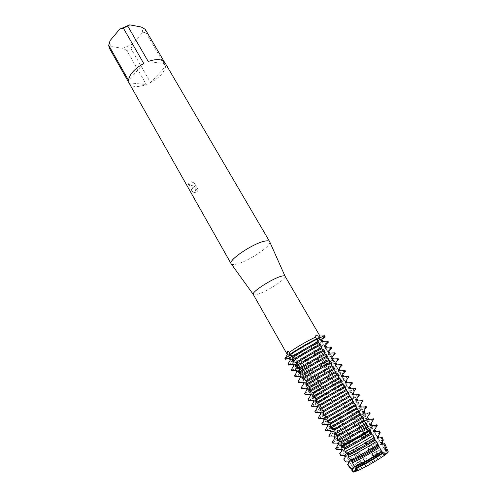 <?xml version="1.0" encoding="UTF-8"?>
<svg xmlns="http://www.w3.org/2000/svg" width="497" height="497" viewBox="0 0 497 497"><rect width="100%" height="100%" fill="white"/><g stroke="black" fill="none" stroke-linecap="round" stroke-linejoin="round"><path stroke-width="0.37" stroke-dasharray="2.48 1.86" d="M356.722 467.919L363.531 463.372L375.558 456.451C381.889 453.127 385.399 451.649 386.101 452.009L384.082 454.103C377.229 459.526 354.212 472.013 354.392 470.243L356.722 467.919L363.531 463.372L375.558 456.451C381.889 453.127 385.399 451.649 386.101 452.009L384.082 454.103C377.229 459.526 354.212 472.013 354.392 470.243L356.722 467.919M353.889 472.094C352.46 472.343 353.075 471.454 355.74 469.435L363.276 464.397L376.577 456.743C383.355 453.183 387.244 451.531 388.238 451.785M292.696 355.336C300.797 352.038 321.31 339.55 320.043 338.656L317.328 339.314C309.519 342.371 288.105 355.405 289.645 356.132L292.696 355.336C300.797 352.038 321.31 339.55 320.043 338.656L317.328 339.314C309.519 342.371 288.105 355.405 289.645 356.132L292.696 355.336M253.284 294.472C253.638 295.032 254.862 295.025 256.943 294.454C266.088 292.155 287.167 278.525 285.048 276.208M307.189 345.011C304.742 343.582 303.468 344.322 303.381 347.229L301.207 351.634C304.481 349.242 308.215 347.074 312.389 345.129L307.189 345.011L318.565 337.444L319.851 335.879M287.347 354.572L290.633 353.74L303.381 347.229M231.304 263.994C232.006 264.646 233.547 264.727 235.913 264.23C247.108 262.199 271.611 246.102 269.759 241.877M192.302 187.276L193.78 186.853L190.929 190.146C192.389 191.823 193.842 192.656 195.29 192.643L196.073 192.451L194.47 186.313L197.321 191.326L197.893 189.351L194.389 183.188L191.637 181.772C193.246 183.704 193.321 184.99 191.854 185.636L189.369 184.306L188.537 183.163L187.468 183.051C188.798 185.412 190.407 186.822 192.302 187.276M129.195 83.334C130.264 85.136 132.258 86.186 135.178 86.484C138.433 86.751 142.136 86.105 146.298 84.54L126.841 50.52L131.071 48.663L150.566 82.62C159.307 77.743 164.333 72.332 165.631 66.381L145.578 32.075L145.286 29.366M164.271 61.814L164.985 62.752M285.135 358.983L288.931 357.784L301.207 351.634L301.437 352.038L287.471 358.877M191.68 181.734L194.426 183.151L197.936 189.32L197.359 191.289L194.513 186.276L196.11 192.414L195.327 192.606C193.88 192.625 192.426 191.786 190.972 190.109L193.818 186.816L192.811 187.239C190.792 187.083 189.028 185.679 187.506 183.014L188.574 183.126L189.407 184.275L191.892 185.598C193.358 184.959 193.283 183.666 191.68 181.734L191.637 181.765M384.088 455.594C377.496 460.265 363.574 468.18 357.144 470.92L357.094 470.833M289.428 354.734L290.919 354.324L289.987 355.268L290.919 354.324L289.428 354.734M317.471 339.165L316.521 339.358L317.241 338.563L316.521 339.358L317.471 339.165M322.441 338.997L312.632 345.539L312.389 345.129L323.274 337.73L312.389 345.129C308.215 347.074 304.481 349.242 301.207 351.634L288.931 357.784C286.458 358.828 285.098 359.188 284.856 358.859M143.732 63.492L128.53 80.346M145.578 32.075L142.049 33.156C142.807 30.708 142.564 28.671 141.334 27.031M142.049 33.156L132.482 44.127L131.071 48.663M126.841 50.52L122.902 48.315L132.482 44.127M122.902 48.315L111.247 46.556L109.216 47.905M110.104 40.561L109.812 43.015L111.247 46.556M165.458 63.84L148.23 61.498M150.566 82.62L165.631 66.381M128.94 82.813L146.298 84.54M348.72 407.944L344.353 407.708L343.856 406.85L345.819 402.924L345.328 402.073L340.954 401.818L340.457 400.961L342.433 397.072L341.942 396.221L337.569 395.954L337.078 395.096L339.066 391.251L338.575 390.4L334.201 390.114L333.711 389.263L335.711 385.448L335.226 384.603L330.847 384.299L330.362 383.454L332.369 379.671L331.884 378.832L327.511 378.509L327.02 377.664L329.045 373.924L328.56 373.085L324.181 372.744L323.702 371.905L325.734 368.196L325.249 367.364L320.876 367.003L320.391 366.171L322.435 362.493L321.957 361.667L317.577 361.294L317.098 360.462L319.155 356.821L318.676 355.995L314.297 355.603L313.818 354.771L315.881 351.168L315.409 350.342L326.138 343.191L327.939 341.228M315.409 350.348L311.029 349.938L321.801 342.831L323.243 341.215M287.9 364.251L291.938 363.083L304.195 356.852L304.667 357.678L290.41 364.736M311.029 349.938L310.55 349.111L315.757 345.887C320.484 342.812 322.82 340.979 322.752 340.377M313.818 354.771L319.043 351.559C323.802 348.509 326.162 346.707 326.125 346.154M326.113 344.415L315.887 351.168M310.55 349.111L312.625 345.539M314.297 355.603L325.019 348.646L326.622 346.999M318.676 355.995L329.331 349.012L331.331 347.018M291.199 370.097L295.193 368.824L307.438 362.512L307.91 363.338L293.398 370.619M317.098 360.462L322.342 357.256C327.132 354.231 329.517 352.46 329.511 351.963M329.772 349.888L319.155 356.821M317.577 361.294L328.25 354.479L330.008 352.808M321.957 361.667L332.536 354.864L334.736 352.833M294.516 375.962L298.461 374.589L310.687 368.196L311.165 369.022L296.429 376.521M320.391 366.171L325.659 362.984C330.474 359.971 332.891 358.244 332.915 357.79M333.412 355.417L322.435 362.493M320.876 367.003L331.48 360.337L333.412 358.641M325.249 367.364L335.748 360.735L338.153 358.672M297.846 381.851L301.741 380.379L313.955 373.899L314.433 374.732L299.505 382.448M323.702 371.905L336.332 363.649M337.053 360.996L325.734 368.196M324.181 372.744L336.829 364.506M328.56 373.085L341.582 364.543M301.188 387.772L305.034 386.194L317.241 379.627L317.72 380.466L302.623 388.399M327.02 377.664L339.762 369.532M340.687 366.624L329.045 373.924M327.511 378.509L340.265 370.389M331.884 378.832L345.03 370.433M304.543 393.717L320.534 385.386L321.019 386.225L305.779 394.369M330.362 383.454L343.21 375.44M344.322 372.303L332.369 379.671M330.847 384.299L343.713 376.304M335.226 384.603L348.496 376.353M307.916 399.687L323.845 391.164L324.33 392.009L308.979 400.371M333.711 389.263L346.676 381.379M347.956 378.031L335.711 385.448M334.201 390.114L347.179 382.243M338.575 390.4L351.975 382.299M311.308 405.689L327.169 396.973L327.66 397.817L312.215 406.403M337.078 395.096L350.155 387.337M351.59 383.802L339.066 391.251M337.569 395.954L350.658 388.213M341.942 396.221L355.473 388.275M314.713 411.709L330.511 402.8L331.002 403.657L315.489 412.454M340.457 400.961L353.647 393.326M355.231 389.617L342.439 397.072M340.954 401.818L354.156 394.202M345.328 402.073L358.983 394.27M318.13 417.766L333.866 408.658L334.357 409.516L318.633 418.648M343.856 406.85L356.057 399.923M359.493 395.152L345.819 402.924M344.353 407.708L357.666 400.222M370.128 413.324L356.063 420.63L355.56 419.766L351.193 419.567L350.689 418.704L352.634 414.703L352.137 413.839L347.763 413.628L347.266 412.765L349.217 408.801L348.726 407.944L362.512 400.302M321.565 423.842L337.233 414.541L337.724 415.399L322.068 424.73M347.266 412.765L359.785 405.794M363.027 401.178L349.217 408.801M347.763 413.628L361.195 406.273M352.137 413.839L366.053 406.353M325.013 429.948L340.619 420.45L341.11 421.313L325.523 430.843M350.689 418.704L363.493 411.727M366.569 407.236L352.634 414.703M351.193 419.567L364.742 412.342M355.56 419.766L369.613 412.435M328.48 436.086L344.017 426.383L344.514 427.252L328.989 436.981M388.306 451.935C387.89 451.264 383.976 452.866 376.577 456.743L375.558 456.451L376.577 456.743L374.129 458.066L373.216 455.619L372.085 455.786L371.57 454.892L372.421 453.612L370.712 449.481L368.563 449.686L368.053 448.797L369.414 446.48L368.066 443.461L365.059 443.61L364.549 442.721L366.239 439.491L365.326 437.54L361.567 437.559L361.058 436.677L362.953 432.626L362.462 431.694L358.095 431.533L357.591 430.657L359.505 426.588L359.002 425.718L354.634 425.538L354.131 424.668L367.196 417.71M354.131 424.668L356.063 420.636M354.634 425.538L368.302 418.449M359.002 425.718L373.185 418.542M331.965 442.249L336.506 438.969L347.428 432.34L347.925 433.21L335.86 440.584L332.474 443.15M357.591 430.657L370.899 423.742M373.707 419.437C373.259 419.3 369.923 420.916 363.705 424.283L359.505 426.588M358.095 431.533L371.874 424.575M362.462 431.694L371.315 426.973L376.776 424.68M335.463 448.437L338.805 445.778L350.857 438.329L351.41 439.23L339.383 446.679L336.053 449.294M335.717 448.89L339.06 446.225L351.106 438.764M361.058 436.677L374.595 429.83M376.502 425.767L362.959 432.626M361.567 437.559L370.743 432.651L375.471 430.731M365.326 437.54L373.831 433.055C377.583 431.203 379.453 430.483 379.441 430.899M339.494 453.867C339.159 453.724 340.197 452.823 342.607 451.164L354.411 443.778L355.61 445.56L343.874 452.935L340.749 455.538M364.549 442.721L378.298 435.968M380.255 432.825C379.522 432.713 376.279 434.167 370.532 437.18L366.239 439.491M365.059 443.604L374.048 438.851L379.074 436.919M368.066 443.461L376.31 439.155C380.118 437.31 382.025 436.614 382.044 437.074M343.52 459.222C343.172 459.048 344.154 458.147 346.452 456.519L358.082 449.158L359.977 451.86L348.397 459.228L345.471 461.812M368.053 448.797L373.645 445.79C378.26 443.411 381.044 442.2 382 442.156M383.299 440.062C382.572 439.882 379.441 441.224 373.912 444.076L369.414 446.48M368.563 449.679L377.353 445.076L382.702 443.131M370.712 449.481L378.813 445.281C382.665 443.442 384.61 442.771 384.653 443.274M347.571 464.602C347.204 464.397 348.124 463.502 350.323 461.906L361.891 454.507L364.556 458.091L352.951 465.559L350.217 468.124M371.57 454.892L377.192 451.903C382.013 449.456 384.852 448.282 385.703 448.387M386.368 447.337C385.641 447.101 382.628 448.325 377.322 451.021L372.421 453.612M372.085 455.786L384.951 449.524M373.216 455.619L386.355 449.394L385.082 449.487M364.562 458.091L366.028 458.048L366.537 458.942L356.542 465.204C353.386 467.379 351.87 468.69 351.988 469.131L356.287 465.844L365.879 459.8L367.507 461.831L355.74 469.435L353.118 471.982M301.437 352.038L305.251 352.193L305.723 353.019L304.195 356.852M304.667 357.678L308.5 357.859L308.979 358.685L307.438 362.512M307.91 363.338L311.768 363.549L312.246 364.382L310.693 368.19M311.165 369.022L315.048 369.265L315.527 370.097L313.961 373.899M314.433 374.732L318.347 375.005L318.826 375.844L317.241 379.627M317.72 380.466L321.652 380.764L322.137 381.609L320.54 385.386M321.019 386.225L324.982 386.554M309.786 394.661L324.982 386.56L325.467 387.405L323.845 391.164M324.33 392.009L328.318 392.369L328.803 393.22L327.175 396.973M327.66 397.817L331.673 398.215L332.164 399.066L330.511 402.8M331.002 403.657L335.04 404.08L335.531 404.937L333.866 408.658M334.357 409.516L338.42 409.969L338.917 410.833L337.233 414.541M337.73 415.399L341.818 415.89L342.315 416.753L340.619 420.45M341.11 421.313L345.229 421.829L345.732 422.698L344.017 426.383M344.514 427.246L348.658 427.799L349.161 428.675L347.428 432.34M347.931 433.21L352.1 433.794L352.603 434.676L350.857 438.329M351.41 439.23L355.56 439.82L356.063 440.702L354.411 443.778M355.61 445.56L359.033 445.871L359.542 446.753L358.082 449.158M359.977 451.86L362.518 451.947L363.034 452.835L361.891 454.507M366.537 458.942L365.879 459.8M351.472 468.211L351.472 468.211C351.901 466.95 356.753 463.564 366.028 458.048M348.428 462.844C348.329 462.458 349.782 461.247 352.802 459.197L363.034 452.835M347.9 461.912C348.478 460.694 353.355 457.377 362.518 451.947M344.881 456.581L349.08 453.208L359.542 446.753M344.353 455.619C345.21 454.382 350.099 451.133 359.033 445.871M341.352 450.35L345.384 447.232L356.063 440.702M340.849 449.35C341.967 448.101 346.869 444.921 355.56 439.82M362.711 432.129C371.427 427.339 376.204 425.01 377.037 425.128M337.836 444.15L341.706 441.274L352.603 434.676M337.376 443.113C338.749 441.839 343.657 438.733 352.1 433.8M334.338 437.975L349.161 428.675M333.953 436.9L348.658 427.799M330.853 431.831L345.732 422.698M330.567 430.713L345.229 421.829M327.386 425.712L342.315 416.753M327.225 424.55L341.818 415.89M323.932 419.623L338.917 410.833M323.938 418.412L338.42 409.969M320.497 413.56L335.531 404.937M320 412.678L335.04 404.08M317.08 407.521L332.164 399.066M316.583 406.645L331.673 398.215M313.669 401.514L328.803 393.22M313.178 400.638L328.318 392.375M310.283 395.531L325.467 387.405M306.904 389.573L322.137 381.609M306.413 388.71C307.45 388.573 312.532 385.927 321.652 380.77M303.549 383.647L318.826 375.844M303.058 382.783C304.139 382.733 309.233 380.137 318.347 375.005M300.2 377.745L302.636 376.925L315.527 370.097M299.716 376.881C300.84 376.912 305.953 374.371 315.048 369.265M296.871 371.868L299.2 371.184L312.246 364.382M296.386 371.011C297.554 371.122 302.679 368.631 311.768 363.549M293.553 366.016L295.777 365.457L308.979 358.685M293.075 365.165C294.28 365.351 299.424 362.916 308.5 357.859M289.77 359.343C291.025 359.611 296.181 357.225 305.251 352.193M290.236 360.145L292.373 359.753L305.723 353.019M363.531 463.372L363.276 464.397L363.531 463.372M386.101 452.009L320.043 338.656L386.101 452.009M357.138 470.864L355.61 468.174M292.323 356.796L289.72 352.541M317.788 341.538L315.688 337.705M318.565 337.444L323.174 337.817M289.347 354.243L287.347 358.418M109.812 43.015L108.706 45.637M354.392 470.243L289.645 356.132L354.392 470.243M355.032 467.155L351.988 461.8M351.41 460.781L348.378 455.451M347.068 453.146L344.788 449.133M343.589 447.014L341.215 442.846M340.116 440.907L337.656 436.583M336.655 434.819L334.114 430.352M333.207 428.749L330.592 424.146M329.772 422.711L327.082 417.971M326.355 416.691L323.59 411.827M322.944 410.69L320.111 405.707M319.552 404.72L316.651 399.613M316.098 398.644L313.203 393.549M312.656 392.587L309.774 387.511M309.227 386.554L306.363 381.503M305.817 380.547L302.965 375.521M302.418 374.57L299.579 369.569M299.039 368.619L296.212 363.636M295.672 362.692L292.857 357.734M383.243 454.159L382.715 453.245M381.771 451.618L379.018 446.884M377.882 444.933L375.334 440.547M374.322 438.808L371.669 434.241M373.831 433.055L370.743 432.651L368.022 427.967M367.09 426.364L364.388 421.717M363.462 420.12L360.772 415.498M359.853 413.914L357.175 409.304M356.262 407.726L353.597 403.142M352.684 401.576L350.031 397.01M349.118 395.444L346.477 390.903M345.577 389.35L342.949 384.827M342.048 383.274L339.432 378.776M338.532 377.235L335.929 372.75M335.034 371.216L332.443 366.755M331.555 365.227L328.977 360.785M328.088 359.263L325.523 354.846M324.64 353.33L322.081 348.931M321.205 347.422L318.658 343.042M380.665 451.338L381.342 451.431M356.542 465.204L356.287 465.844M377.353 445.076L378.813 445.281M352.802 459.197L352.243 460.564M374.048 438.851L376.31 439.155M349.08 453.208L348.204 455.32M345.384 447.232L344.179 450.108M367.445 426.476L371.315 426.973M341.706 441.274L340.19 444.871M364.146 420.332L368.066 420.822M338.053 435.335L336.506 438.969M360.853 414.218L364.817 414.691M334.425 429.414L332.847 433.08M357.567 408.124L361.574 408.596M330.816 423.512L329.207 427.209M354.286 402.061L358.331 402.52M327.225 417.623L325.591 421.35M351.012 396.028L355.094 396.476M323.653 411.758L321.994 415.511M347.738 390.015L351.857 390.456M320.105 405.906L318.415 409.683M344.477 384.026L348.627 384.461M316.577 400.073L314.862 403.875M341.215 378.068L345.403 378.49M313.06 394.258L311.321 398.085M337.966 372.135L342.178 372.545M309.569 388.461L307.805 392.313M334.717 366.227L338.96 366.624M306.096 382.684L304.307 386.554M331.48 360.337L335.748 360.735M302.636 376.925L300.828 380.808M328.25 354.479L332.536 354.864M299.2 371.184L297.374 375.086M325.019 348.646L329.331 349.012M295.777 365.457L293.932 369.37M321.801 342.831L326.138 343.191M292.373 359.753L290.503 363.68"/><path stroke-width="0.75" d="M388.238 451.785L387.449 453.009L384.635 454.115L387.449 453.009L384.088 455.594L384.635 454.115L384.088 455.594C377.496 460.265 363.574 468.18 357.144 470.92L354.672 466.801L358.871 464.776C366.941 460.607 374.384 456.271 381.193 451.761L381.684 451.425L376.285 441.504L374.396 438.932L373.191 435.515L371.669 434.241L370.737 432.632L370.389 429.936L367.861 427.544M317.981 336.158L319.851 335.879L285.017 276.158C284.657 275.692 283.576 275.68 281.774 276.133C273.008 278.072 251.153 292.143 253.253 294.423L287.316 354.523L287.931 353.634C287.024 351.056 287.533 350.627 289.465 352.336L289.67 355.162L293.075 352.864C301.294 347.589 309.432 342.961 317.49 338.991L315.614 337.525L315.937 334.829L317.981 336.158L323.907 335.835L317.471 339.165L323.907 335.835L324.156 336.258L321.217 340.588L321.714 341.439L327.057 341.222L327.554 342.073L324.622 346.421L325.119 347.273L330.468 347.055L330.965 347.906L328.032 352.28L328.536 353.137L333.897 352.913L334.394 353.771L331.462 358.169L331.965 359.027L337.339 358.797L337.842 359.66L334.91 364.077L335.413 364.947L340.793 364.711L341.302 365.575L338.37 370.017L338.873 370.886L340.265 370.389L339.762 369.532L338.37 370.017M269.759 241.877L269.604 241.542C269.088 240.797 267.703 240.616 265.448 241.008C254.371 242.542 227.899 260.124 231.086 263.69L231.304 263.994M269.641 241.598L164.985 62.752C164.016 61.137 162.239 60.131 159.649 59.746C156.412 59.323 152.61 59.907 148.23 61.498L127.766 26.111L129.742 24.85L141.334 27.031L145.286 29.366L164.271 61.814M357.094 470.833L353.889 472.094C355.305 470.541 356.318 470.019 356.921 470.535C356.318 470.019 355.305 470.541 353.889 472.094L353.118 471.982M296.858 370.358L296.386 371.011L296.871 371.868L297.349 371.216L296.858 370.358L291.782 370.632L291.298 369.774L294.007 365.326L293.522 364.469L288.465 364.767L287.987 363.91L290.683 359.468L290.198 358.61L285.166 358.921L284.924 358.499L289.987 355.268L284.924 358.499L287.931 353.634M324.777 336.183L323.274 337.73C325.106 336.189 325.318 335.556 323.907 335.835L325.057 336.301C325.212 336.649 324.342 337.544 322.441 338.997M287.471 358.877L285.092 359.288L284.924 358.499L285.135 358.983M317.241 338.563C309.153 342.421 295.914 350.118 289.428 354.734C295.914 350.118 309.153 342.421 317.241 338.563M128.53 80.346L108.694 45.258L110.104 40.561L119.74 29.161L123.312 28.031L143.732 63.492C134.463 68.729 129.4 74.345 128.53 80.346M129.742 24.85L119.74 29.161M127.766 26.111L123.312 28.031M108.694 45.258L109.216 47.905L231.117 263.745M315.707 337.078C308.867 340.023 294.398 348.447 289.465 352.336M289.67 355.162L292.317 356.796L292.839 357.703L292.54 360.226L293.031 361.089L296.46 358.809C304.717 353.566 312.874 348.925 320.919 344.893L320.422 344.03L318.658 343.042L317.788 341.538L317.49 338.991M318.074 341.899C311.296 345.129 304.077 349.186 296.417 354.063L292.348 356.846M318.571 342.756C311.793 345.993 304.574 350.05 296.914 354.92L292.839 357.703M320.422 344.03C312.371 348.055 304.22 352.69 295.963 357.946L292.54 360.219M293.031 361.089L295.696 362.742M334.301 367.886L332.443 366.755L331.555 365.227L331.313 362.754L330.803 361.884L328.977 360.785L328.088 359.263L327.834 356.778L327.33 355.908L325.523 354.846L324.64 353.33L324.373 350.82L323.864 349.956L322.081 348.931L321.491 347.776C314.725 351.068 307.494 355.138 299.803 359.99L295.703 362.742L296.206 363.636L295.914 366.171M321.988 348.633C315.228 351.938 307.997 356.007 300.294 360.853L296.187 363.605M323.864 349.956C315.831 354.038 307.662 358.691 299.362 363.91L295.92 366.171L296.411 367.041L299.859 364.786C308.165 359.567 316.334 354.914 324.373 350.82M296.411 367.041L299.039 368.619L299.561 369.532L299.306 372.141L299.803 373.017L303.276 370.781C311.625 365.599 319.807 360.928 327.834 356.778M324.92 353.678C318.173 357.032 310.929 361.12 303.195 365.941L299.064 368.668M325.423 354.541C318.676 357.902 311.433 361.996 303.692 366.811L299.561 369.532M327.33 355.908C319.304 360.052 311.116 364.717 302.779 369.905L299.306 372.141M299.803 373.017L302.418 374.57L302.959 375.521L302.71 378.142L303.213 379.018L306.705 376.813C315.098 371.657 323.298 366.972 331.313 362.76M328.368 359.604C321.634 363.021 314.384 367.128 306.606 371.924L302.449 374.62M328.871 360.474C322.143 363.897 314.887 368.004 307.103 372.793L302.94 375.49M330.803 361.884C322.789 366.09 314.589 370.774 306.208 375.931L302.716 378.142M303.213 379.025L305.817 380.547L306.363 381.503L306.133 384.175L306.637 385.051L334.81 368.768L334.301 367.892L306.133 384.175M331.828 365.562L305.841 380.596M332.331 366.432L306.338 381.466M306.637 385.057L309.227 386.554L309.755 387.48L309.569 390.226L310.072 391.114L338.32 374.8L337.811 373.924L335.929 372.75L335.04 371.216L334.81 368.768M335.307 371.545L309.252 386.598M335.817 372.421L309.755 387.48M337.811 373.924L309.575 390.226M310.072 391.114L312.656 392.587L313.185 393.512L313.023 396.314L313.532 397.202L341.849 380.87L339.314 378.434M313.185 393.512L339.308 378.434L338.799 377.558L312.681 392.63M341.333 379.981L313.023 396.314M313.526 397.202L316.098 398.644L316.651 399.613L316.496 402.421L316.999 403.315L345.39 386.958L344.875 386.07L342.949 384.827L342.048 383.274L341.849 380.87M342.309 383.591L316.123 398.687M342.824 384.473L316.626 399.576M344.875 386.07L316.496 402.421M316.999 403.315L319.552 404.72L320.111 405.707L319.975 408.559L320.49 409.46L348.95 393.077L348.434 392.183L346.477 390.903L345.831 389.66L319.583 404.775M346.347 390.543L320.087 405.664M348.434 392.183L319.981 408.559M320.484 409.46L322.926 410.69L323.59 411.827L323.479 414.728L323.988 415.629L352.528 399.228L352.006 398.327L350.031 397.01L349.118 395.444L348.95 393.077M349.379 395.749L323.056 410.889M349.894 396.643L323.566 411.783M352.006 398.327L323.479 414.728M323.988 415.629L326.268 416.679L327.082 417.971L326.995 420.922L327.511 421.829L331.17 419.779L356.119 405.403L355.597 404.502L353.597 403.142L352.684 401.576L352.528 399.228M352.932 401.868L326.548 417.033M353.454 402.763L327.057 417.927M355.597 404.502L326.995 420.922M327.511 421.829L329.561 422.68L330.592 424.146L330.524 427.147L331.045 428.06L334.729 426.028L359.729 411.609L359.201 410.702L357.175 409.304L356.262 407.726L356.119 405.403M356.504 408.018L330.051 423.202M357.032 408.919L330.567 424.103M359.201 410.702L330.53 427.147M331.045 428.06L332.773 428.694L334.09 430.303L334.077 433.403L334.593 434.316L338.302 432.309L363.357 417.84L362.829 416.933L360.772 415.498L359.853 413.914L359.729 411.609M360.095 414.194L333.574 429.396M360.623 415.101L334.09 430.303M362.829 416.933L334.077 433.403M334.593 434.316L337.09 435.583L337.656 436.583L337.643 439.683L338.165 440.597L341.899 438.615L366.997 424.103L366.469 423.189L364.388 421.717L363.462 420.12L363.357 417.84M363.705 420.4L337.115 435.627M364.233 421.307L337.631 436.534M366.469 423.189L337.643 439.683M338.159 440.603L340.644 441.839L341.215 442.846L341.222 445.995L341.806 446.927L345.564 444.97C354.436 440.199 362.798 435.36 370.644 430.452M341.184 442.796L367.855 427.544L367.326 426.637L340.669 441.876M370.122 429.476L341.222 445.989M341.806 446.927L344.216 448.126L344.788 449.133L344.961 451.63L346.192 453.488L349.987 451.556C358.629 446.971 366.699 442.287 374.21 437.503M370.967 432.899L370.594 433.142C364.065 437.31 356.796 441.547 348.776 445.852L344.235 448.164M371.501 433.813C364.978 438.012 357.579 442.336 349.304 446.772L344.756 449.083M373.191 435.515C365.587 440.336 357.436 445.063 348.739 449.698L344.961 451.63M346.192 453.488L347.807 454.438L348.652 457.259L350.484 460.11L354.423 458.153C362.891 453.718 370.706 449.17 377.875 444.498M374.626 439.186L374.005 439.596C367.5 443.815 360.294 448.014 352.392 452.195L347.825 454.475M375.16 440.106C368.656 444.38 361.244 448.716 352.926 453.127L348.347 455.401M376.285 441.504C368.973 446.219 361.052 450.822 352.516 455.32L348.652 457.259M350.484 460.11L351.41 460.781L354.672 466.801M378.298 445.511L377.428 446.095C370.942 450.35 363.81 454.507 356.032 458.576L351.429 460.818M378.838 446.43C372.352 450.773 364.928 455.134 356.56 459.508L351.957 461.744M379.472 447.443C372.446 452.071 364.723 456.575 356.306 460.955L352.274 462.937M384.088 455.594L381.988 451.86L380.851 452.637C374.396 456.917 367.339 461.036 359.685 464.981L355.051 467.192M382.528 452.786C376.067 457.197 368.631 461.576 360.219 465.919L355.579 468.124M382.765 453.326C376.036 457.861 368.482 462.291 360.101 466.608L355.802 468.665M353.889 472.094L352.211 469.988L352.864 469.131L352.342 468.205L350.832 468.242L347.993 464.602L349.273 462.8L348.751 461.875L345.931 461.924L343.856 459.222L345.701 456.494L345.185 455.581L341.116 455.631L339.768 453.86L342.147 450.226L341.632 449.313L336.357 449.363L335.755 448.456L338.606 443.983L338.09 443.069L332.754 443.138L332.244 442.237L335.077 437.764L334.568 436.863L329.256 436.95L328.747 436.049L331.574 431.576L331.064 430.675L325.771 430.781L325.262 429.886L328.082 425.42L327.573 424.519L322.304 424.643L321.801 423.755L324.603 419.288L324.1 418.393L318.85 418.536L318.347 417.648L321.143 413.181L320.64 412.293L315.415 412.454L314.912 411.572L317.695 407.105L317.198 406.223L311.992 406.397L311.495 405.521L314.266 401.06L313.769 400.178L308.587 400.371L308.09 399.495L310.855 395.034L310.358 394.158L305.195 394.369L304.704 393.5L307.45 389.039L306.96 388.169L301.822 388.399L301.331 387.53L304.071 383.075L303.574 382.205L298.461 382.448L297.97 381.584L300.697 377.13L300.213 376.266L295.112 376.527L294.628 375.67L297.343 371.216M338.879 370.886L344.266 370.65L344.775 371.52L341.849 375.981L342.352 376.856L343.713 376.304L343.21 375.44L341.849 375.987M342.358 376.856L347.757 376.614L348.267 377.484L345.34 381.976L345.85 382.852L351.261 382.603L351.77 383.479L348.844 387.995L349.36 388.878L354.783 388.623L355.293 389.505L352.373 394.04L352.889 394.929L358.318 394.674L358.834 395.556L355.908 400.116L356.43 401.004L361.866 400.744L362.388 401.632L359.468 406.217L359.983 407.111L365.438 406.844L365.96 407.739L363.04 412.348L363.562 413.243L369.022 412.976L369.544 413.871L366.624 418.505L367.153 419.406L372.62 419.133L373.148 420.033L370.234 424.693L370.756 425.594L376.241 425.314L376.726 426.296L373.856 430.905L374.384 431.812L378.894 431.52L379.745 433.583L377.49 437.149L378.024 438.062L381.46 437.776L382.746 440.945L381.143 443.417L381.677 444.337L382.702 443.131L382.174 442.224L381.143 443.417M381.684 444.337L384.001 444.088L385.697 448.4L384.815 449.723L385.355 450.642L386.498 450.481L387.449 453.009L388.306 451.935L387.275 449.499L386.498 450.481M381.988 451.86L381.684 451.425M367.326 426.631L366.997 424.103M345.837 389.654L345.39 386.958M338.799 377.552L338.32 374.8M321.491 347.776L320.925 344.893M385.355 450.642L386.343 449.375L387.275 449.499M352.211 469.988L351.627 470L352.006 469.149L351.485 468.23L352.342 468.205M352.864 469.131L351.988 469.131M386.368 447.337L384.815 449.723M350.217 468.124L350.832 468.242M386.424 447.48L384.653 443.274L384.001 444.088M347.999 464.602L347.571 464.602L350.31 468.242M349.273 462.8L348.428 462.844L347.9 461.912M348.751 461.875L347.912 461.924M382.746 440.945L383.299 440.062M345.471 461.812L345.931 461.924M383.355 440.193L382.044 437.074L381.46 437.776M343.856 459.222L345.558 461.924M378.298 435.968L379.074 436.919L378.024 438.062M345.701 456.494L344.881 456.581L344.353 455.619M378.552 436.018L377.49 437.149M345.185 455.581L344.365 455.674M379.745 433.583L380.255 432.825M340.749 455.538L341.116 455.631M380.298 432.937L379.441 430.899L378.894 431.52M339.768 453.86L340.824 455.637M374.595 429.83L375.471 430.731L374.384 431.812M342.147 450.226L341.352 450.35L340.849 449.35M374.943 429.837L373.856 430.905M341.632 449.313L340.836 449.443M376.726 426.296L377.26 425.724L376.502 425.767L377.037 425.128L376.776 424.68L376.241 425.314M336.015 448.909L335.755 448.456M370.899 423.742L371.352 423.68L371.874 424.575L370.756 425.594M338.606 443.983L337.836 444.15L337.376 443.113M371.352 423.68L370.234 424.693M338.09 443.069L337.326 443.249M373.148 420.033L373.707 419.437L373.185 418.542L372.62 419.133M332.244 442.237L332.754 443.138M367.196 417.71L367.78 417.555L368.302 418.449L367.153 419.406M335.084 437.764L334.338 437.975L333.953 436.9M367.78 417.555L366.624 418.505M334.568 436.863L333.829 437.08M369.544 413.871L370.128 413.324L369.613 412.435L369.022 412.976M328.747 436.049L329.256 436.95M363.493 411.727L364.22 411.46L364.742 412.342L363.562 413.243M331.574 431.576L330.853 431.831L330.567 430.713M364.22 411.46L363.04 412.348M331.064 430.675L330.35 430.936M365.96 407.739L366.569 407.236L366.053 406.353L365.438 406.844M325.262 429.886L325.771 430.781M359.785 405.794L360.679 405.384L361.195 406.273L359.983 407.111M328.082 425.42L327.386 425.712L326.883 424.823L327.225 424.55M360.679 405.384L359.468 406.217M327.573 424.519L326.883 424.823M362.388 401.632L363.027 401.178L362.512 400.302L361.866 400.744M321.801 423.755L322.304 424.643M356.057 399.923L357.157 399.346L357.666 400.222L356.43 401.004M324.603 419.288L323.932 419.623L323.435 418.735L323.938 418.412M357.157 399.346L355.908 400.116M324.1 418.393L323.435 418.735M358.834 395.556L359.493 395.152L358.983 394.27L358.318 394.674M318.347 417.648L318.85 418.536M352.373 394.04L353.647 393.326L354.156 394.202L352.889 394.929M321.143 413.181L320.497 413.56L320 412.678L320.64 412.293M355.293 389.505L355.982 389.145L355.231 389.617M355.982 389.145L355.473 388.275L354.783 388.623M314.912 411.572L315.21 412.591M348.844 387.995L350.155 387.337L350.658 388.213L349.36 388.878M317.695 407.105L317.08 407.521L316.583 406.645L317.198 406.223M351.77 383.479L352.485 383.168L351.59 383.802M352.485 383.168L351.975 382.299L351.261 382.603M311.495 405.521L311.805 406.565M345.34 381.976L346.676 381.379L347.179 382.243L345.85 382.852M314.266 401.06L313.669 401.514L313.178 400.638L313.769 400.178M348.267 377.484L349.006 377.223L347.956 378.031M308.979 400.371L308.587 400.371M349.006 377.223L348.496 376.353L347.757 376.614M308.09 399.495L308.413 400.563M310.855 395.034L310.283 395.531L309.786 394.661L310.358 394.158M344.775 371.52L345.539 371.296L344.322 372.303M305.779 394.369L305.195 394.369M345.539 371.296L345.03 370.433L344.266 370.65M304.704 393.5L305.034 394.587M307.45 389.039L306.904 389.573L306.413 388.71L306.96 388.169M341.302 365.575L342.085 365.401L340.687 366.624M302.623 388.399L301.822 388.399M342.085 365.401L341.582 364.543L340.793 364.711M301.331 387.53L301.673 388.635M334.91 364.077L336.332 363.649L336.829 364.506L335.413 364.947M304.071 383.075L303.549 383.647L303.058 382.783L303.574 382.205M337.842 359.66L338.65 359.53L337.053 360.996M299.505 382.448L298.461 382.448M338.65 359.53L338.153 358.672L337.339 358.803M297.97 381.584L298.33 382.715M331.462 358.169L332.915 357.79L333.412 358.641L331.965 359.027M300.697 377.13L300.2 377.745L299.716 376.881L300.213 376.266M334.394 353.771L335.233 353.684L333.412 355.417M296.429 376.521L295.112 376.527M335.233 353.684L334.736 352.833L333.897 352.913M294.628 375.67L295.001 376.819M328.032 352.28L329.511 351.963L330.008 352.808L328.536 353.137M330.965 347.906L331.822 347.863L329.772 349.888M293.398 370.619L291.683 370.948L291.782 370.632M331.822 347.863L331.331 347.018L330.468 347.055M291.298 369.774L291.683 370.948M324.622 346.421L326.125 346.154L326.622 346.999L325.119 347.273M294.007 365.326L293.553 366.016L293.075 365.165L293.522 364.469M324.156 336.258L325.057 336.301M285.092 359.288L285.166 358.921M321.714 341.439L323.243 341.215L322.752 340.377L321.217 340.588M290.198 358.61L289.77 359.343L290.236 360.157M327.554 342.073L328.436 342.073L326.113 344.415M290.41 364.736L288.378 365.102L288.465 364.767M290.683 359.468L290.236 360.145M328.436 342.073L327.939 341.228L327.057 341.222M287.987 363.91L288.378 365.102M370.389 429.936C362.58 434.894 348.813 442.759 341.482 446.455M285.017 276.158L269.604 241.542M253.253 294.423L231.086 263.69M323.323 410.733L322.926 410.69M327.007 416.772L326.268 416.679M330.729 422.829L329.561 422.68M334.469 428.917L332.773 428.694M338.246 435.037L335.829 434.707M342.048 441.181L338.438 440.671M345.881 447.35L342.073 446.797M349.745 453.55L346.925 453.121M353.647 459.775L351.783 459.483M357.573 466.024L356.647 465.875M347.807 454.438L347.068 453.146M344.216 448.126L343.589 447.014M340.644 441.839L340.116 440.907M337.09 435.583L336.655 434.819M333.555 429.358L333.207 428.749M330.033 423.158L329.772 422.711M378.074 445.262L377.882 444.933M353.218 472.113L351.627 470M386.343 449.375L385.809 448.462M380.851 452.637L381.193 451.761M377.26 425.724L377.037 425.196M336.115 449.381L335.773 448.928M377.428 446.095L377.919 444.834M374.005 439.596L374.328 438.789M370.594 433.142L370.774 432.694"/></g></svg>
